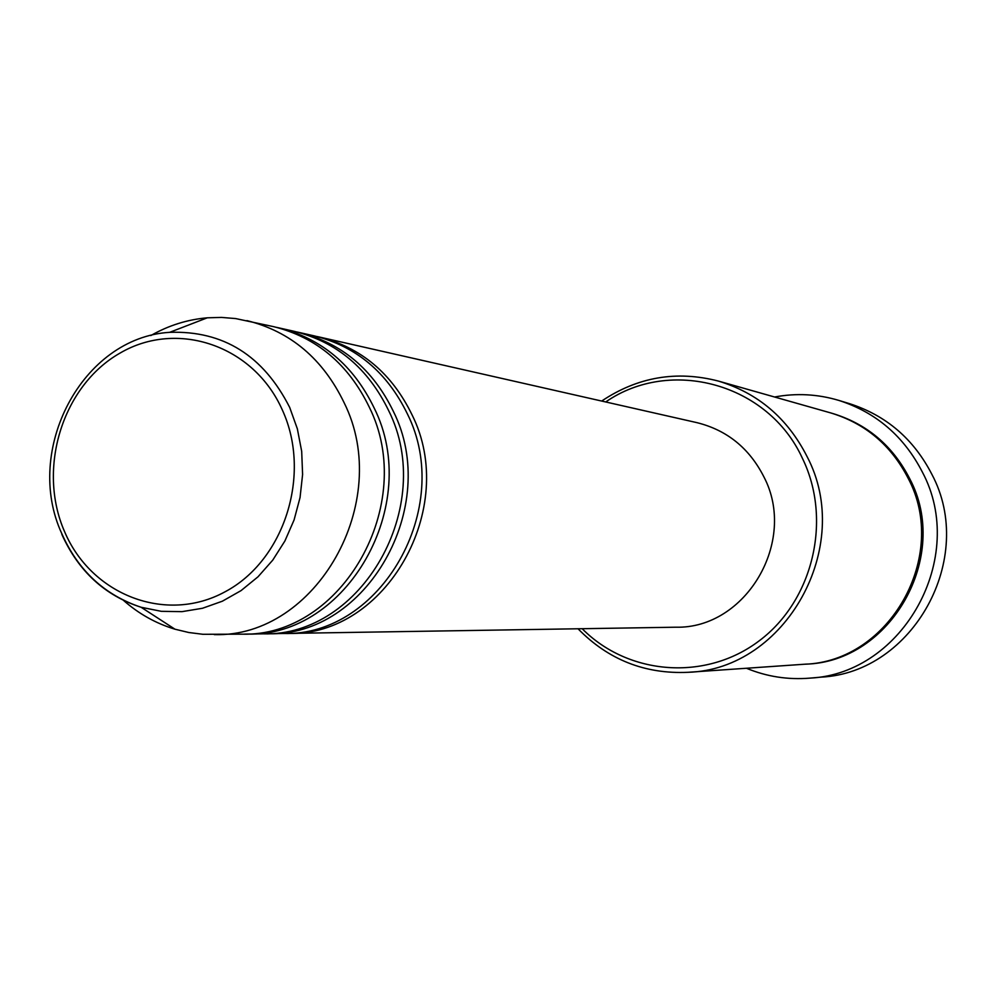 <?xml version="1.0" encoding="UTF-8"?>
<svg xmlns="http://www.w3.org/2000/svg" width="996" height="996" viewBox="0 0 996 996"><rect width="100%" height="100%" fill="white"/><g stroke="black" fill="none" stroke-linecap="round" stroke-linejoin="round"><path stroke-width="1.49" d="M316.902 336.499L319.355 337.034C360.95 347.43 391.839 373.351 412.008 414.772C459.032 508.383 385.477 636.332 288.579 633.419L286.076 633.431M296.957 331.979L314.45 335.926C356.195 346.359 387.17 372.367 407.414 413.963C454.612 507.948 380.783 636.432 283.549 633.493L265.621 633.755M299.497 332.527C341.665 343.072 372.977 369.392 393.42 411.497C441.104 506.628 366.453 636.718 268.223 633.742M276.353 327.31L294.43 331.382C336.748 341.964 368.159 368.383 388.677 410.663C436.534 506.18 361.598 636.818 263.019 633.83L244.493 634.091M278.98 327.871C321.733 338.565 353.48 365.308 374.222 408.111C422.565 504.823 346.795 637.116 247.182 634.079M150.807 335.565C168.548 325.455 187.373 319.542 207.293 317.811L221.498 317.413L235.666 318.571L273.738 326.688C316.653 337.42 348.513 364.275 369.317 407.24C417.834 504.362 341.765 637.228 241.816 634.166L202.885 634.29L188.779 632.51L174.96 629.198C155.824 623.421 138.618 613.76 123.317 600.227M582.174 628.7C628.215 675.313 705.828 681.488 759.363 640.702C813.172 600.389 832.37 519.563 802.403 458.285C768.252 383.435 670.47 357.041 605.717 401.961M601.671 401.052C637.689 376.949 676.57 370.288 718.328 381.057C757.981 393.059 787.575 418.233 807.084 456.591C854.556 546.58 785.52 669.598 688.087 672.3C645.01 674.255 608.319 659.75 578.029 628.775M810.109 678.114L821.19 677.131C913.208 672.611 976.678 558.084 931.833 474.258C913.693 439.037 886.278 415.519 849.576 403.679L838.943 400.442C876.156 412.444 903.97 436.323 922.371 472.092C967.863 557.212 903.434 673.545 810.109 678.114C788.023 679.957 766.796 676.67 746.427 668.254M718.328 381.057L830.589 412.879C865.263 423.362 891.109 445.162 908.153 478.279C949.586 555.893 889.689 661.755 804.482 664.232L688.087 672.3M319.355 337.034L697.001 422.665C727.03 430.16 749.328 448.212 763.882 476.835C797.784 541.363 745.755 629.024 675.761 627.206L288.579 633.419M774.589 397.006C796.252 392.947 817.704 394.092 838.943 400.442M246.884 320.6C290.571 331.519 322.99 358.921 344.168 402.807C393.569 501.996 316.018 637.751 214.289 634.614M282.366 410.041C253.731 345.276 177.089 319.542 119.993 353.119C62.462 385.776 36.952 468.481 64.503 531.466C91.196 594.898 165.896 624.143 224.959 591.848C284.433 560.524 311.885 474.32 282.366 410.041M174.96 629.198L141.133 607.274C104.605 595.122 78.149 570.559 61.764 533.57C23.244 450.167 82.008 337.495 169.681 332.328C223.303 330.51 263.317 355.547 289.699 407.439L297.343 428.803L301.688 451.362L302.597 474.507L300.045 497.577L294.081 519.949L284.906 540.977L272.767 560.113L258.001 576.809L241.044 590.616L222.369 601.198L202.487 608.27L181.957 611.656L161.315 611.32L141.133 607.274C104.916 595.583 78.497 571.293 61.852 534.379M831.423 413.116C866.408 423.437 892.491 445.262 909.659 478.603C951.192 556.341 890.723 662.328 805.353 664.158M169.681 332.328L207.293 317.811"/></g></svg>
